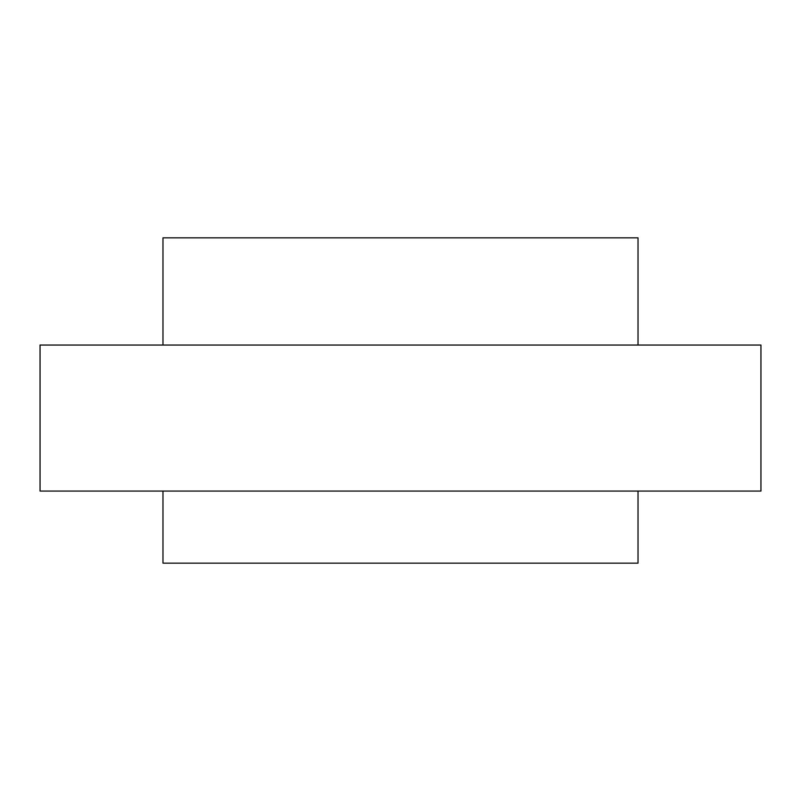 <?xml version="1.0" encoding="UTF-8"?>
<svg xmlns="http://www.w3.org/2000/svg" width="801" height="801" viewBox="0 0 801 801"><rect width="100%" height="100%" fill="white"/><g stroke="black" fill="none" stroke-linecap="round" stroke-linejoin="round"><path stroke-width="1.2" d="M638.027 491.073L638.027 563.163L162.973 563.163L162.973 491.073M760.95 491.073L40.05 491.073L40.05 345.051L760.95 345.051L760.95 491.073M638.027 345.051L638.027 237.837L162.973 237.837L162.973 345.051"/></g></svg>
